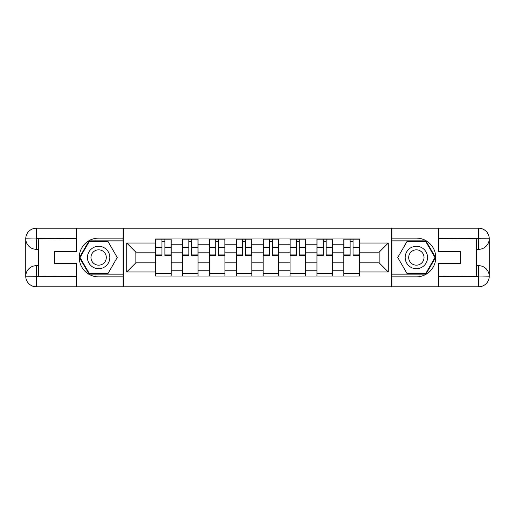 <?xml version="1.0" encoding="UTF-8"?>
<svg xmlns="http://www.w3.org/2000/svg" width="515" height="515" viewBox="0 0 515 515"><rect width="100%" height="100%" fill="white"/><g stroke="black" fill="none" stroke-linecap="round" stroke-linejoin="round"><path stroke-width="0.77" d="M71.926 286.791L443.074 286.791M443.074 228.209L71.926 228.209M182.548 276.021L182.548 244.232L171.173 244.232L171.173 276.021M171.173 244.232L171.173 238.979M182.548 244.232L182.548 238.979M198.056 238.979L198.056 276.021M209.425 276.021L209.425 238.979M224.933 238.979L224.933 276.021M236.308 276.021L236.308 238.979M251.816 238.979L251.816 276.021M263.184 276.021L263.184 238.979M278.692 238.979L278.692 276.021M290.067 276.021L290.067 238.979M305.575 238.979L305.575 276.021M316.944 276.021L316.944 238.979M332.452 238.979L332.452 276.021M343.827 276.021L343.827 238.979M343.827 262.843L332.452 262.843M316.944 262.843L305.575 262.843M290.067 262.843L278.692 262.843M263.184 262.843L251.816 262.843M236.308 262.843L224.933 262.843M209.425 262.843L198.056 262.843M182.548 262.843L171.173 262.843M343.827 252.157L332.452 252.157M316.944 252.157L305.575 252.157M290.067 252.157L278.692 252.157M263.184 252.157L251.816 252.157M236.308 252.157L224.933 252.157M209.425 252.157L198.056 252.157M182.548 252.157L171.173 252.157M135.851 262.843L155.665 262.843L155.665 252.157L135.851 252.157L135.851 262.843L126.722 271.972L126.722 243.029L155.665 243.029L155.665 252.157M359.335 252.157L359.335 262.843L379.149 262.843L379.149 252.157L359.335 252.157L359.335 238.979L155.665 238.979L155.665 243.029M359.335 243.029L388.278 243.029L388.278 271.972L359.335 271.972L359.335 262.843M155.665 262.843L155.665 276.021L359.335 276.021L359.335 271.972M155.665 271.972L126.722 271.972M391.728 287.048L391.728 227.952M123.272 287.048L123.272 227.952M171.173 273.439L155.665 273.439M161.955 241.561L164.884 241.561M198.056 273.439L182.548 273.439M188.838 241.561L191.767 241.561M224.933 273.439L209.425 273.439M215.714 241.561L218.643 241.561M251.816 273.439L236.308 273.439M242.597 241.561L245.526 241.561M278.692 273.439L263.184 273.439M269.474 241.561L272.403 241.561M305.575 273.439L290.067 273.439M296.357 241.561L299.286 241.561M332.452 273.439L316.944 273.439M323.233 241.561L326.162 241.561M359.335 273.439L343.827 273.439M350.116 241.561L353.045 241.561M126.722 243.029L135.851 252.157M379.149 262.843L388.278 271.972M379.149 252.157L388.278 243.029M164.884 254.925L171.089 254.925L171.089 255.517L164.884 255.517L164.884 239.147L171.089 239.147L167.645 239.147M171.089 254.925L171.089 239.147M161.955 241.387L164.884 241.387M159.199 239.147L155.755 239.147L155.755 255.517L161.955 255.517L161.955 239.147L159.457 239.147M155.755 239.147L167.381 239.147M191.767 254.925L197.966 254.925L197.966 255.517L191.767 255.517L191.767 239.147L197.966 239.147L194.522 239.147M197.966 254.925L197.966 239.147M188.838 241.387L191.767 241.387M186.082 239.147L182.632 239.147L182.632 255.517L188.838 255.517L188.838 239.147L186.34 239.147M182.632 239.147L194.264 239.147M218.643 254.925L224.849 254.925L224.849 255.517L218.643 255.517L218.643 239.147L224.849 239.147L221.405 239.147M224.849 254.925L224.849 239.147M215.714 241.387L218.643 241.387M212.959 239.147L209.515 239.147L209.515 255.517L215.714 255.517L215.714 239.147L213.216 239.147M209.515 239.147L221.141 239.147M38.67 249.318L36.346 249.318A10.596 10.596 0 0 1 25.75 238.805A10.596 10.596 0 0 1 36.346 228.209L123.104 228.209L123.104 238.117L98.635 238.117A19.383 19.383 0 0 0 79.252 257.5A19.383 19.383 0 0 0 98.635 276.883L123.104 276.883L123.104 286.791L36.346 286.791A10.596 10.596 0 0 1 25.75 276.195A10.596 10.596 0 0 1 36.346 265.682L38.67 265.682M123.104 276.883L123.104 238.117M76.581 228.209L76.581 251.384L54.352 251.384L54.352 263.616L76.581 263.616L76.581 286.791M36.346 249.318A10.596 10.596 0 0 1 25.75 238.805L36.346 238.979L36.346 249.318A10.596 10.596 0 0 1 25.75 238.805L25.75 276.195L76.581 276.452M36.346 276.452L36.346 286.791A10.596 10.596 0 0 1 25.75 276.195A10.596 10.596 0 0 1 36.346 265.682L36.346 276.021L38.67 276.021L38.67 238.979L36.346 238.979M123.104 240.872L89.037 240.872L79.432 257.5L89.037 274.128L123.104 274.128M476.33 265.682L478.654 265.682A10.596 10.596 0 0 1 489.25 276.195A10.596 10.596 0 0 1 478.654 286.791L391.896 286.791L391.896 276.883L416.365 276.883A19.383 19.383 0 0 0 435.748 257.5A19.383 19.383 0 0 0 416.365 238.117L391.896 238.117L391.896 228.209L478.654 228.209A10.596 10.596 0 0 1 489.25 238.805A10.596 10.596 0 0 1 478.654 249.318L476.33 249.318M391.896 238.117L391.896 276.883M438.42 286.791L438.42 263.616L460.648 263.616L460.648 251.384L438.42 251.384L438.42 228.209M478.654 265.682A10.596 10.596 0 0 1 489.25 276.195L478.654 276.021L478.654 265.682A10.596 10.596 0 0 1 489.25 276.195L489.25 238.805L438.42 238.548M478.654 238.548L478.654 228.209A10.596 10.596 0 0 1 489.25 238.805A10.596 10.596 0 0 1 478.654 249.318L478.654 238.979L476.33 238.979L476.33 276.021L478.654 276.021M391.896 274.128L425.963 274.128L435.568 257.5L425.963 240.872L391.896 240.872M87.434 257.5A11.201 11.201 0 0 0 98.635 268.701A11.201 11.201 0 0 0 109.837 257.5A11.201 11.201 0 0 0 98.635 246.299A11.201 11.201 0 0 0 87.434 257.5M90.968 257.5A7.667 7.667 0 0 0 98.635 265.167A7.667 7.667 0 0 0 106.302 257.5A7.667 7.667 0 0 0 98.635 249.833A7.667 7.667 0 0 0 90.968 257.5M107.938 241.387L117.24 257.5L107.938 273.613L89.333 273.613L80.031 257.5L89.333 241.387L107.938 241.387M405.163 257.5A11.201 11.201 0 0 0 416.365 268.701A11.201 11.201 0 0 0 427.566 257.5A11.201 11.201 0 0 0 416.365 246.299A11.201 11.201 0 0 0 405.163 257.5M408.698 257.5A7.667 7.667 0 0 0 416.365 265.167A7.667 7.667 0 0 0 424.032 257.5A7.667 7.667 0 0 0 416.365 249.833A7.667 7.667 0 0 0 408.698 257.5M425.667 241.387L434.969 257.5L425.667 273.613L407.062 273.613L397.76 257.5L407.062 241.387L425.667 241.387M245.526 254.925L251.726 254.925L251.726 255.517L245.526 255.517L245.526 239.147L251.726 239.147L248.282 239.147M251.726 254.925L251.726 239.147M242.597 241.387L245.526 241.387M239.842 239.147L236.391 239.147L236.391 255.517L242.597 255.517L242.597 239.147L240.099 239.147M236.391 239.147L248.024 239.147M272.403 254.925L278.609 254.925L278.609 255.517L272.403 255.517L272.403 239.147L278.609 239.147L275.158 239.147M278.609 254.925L278.609 239.147M269.474 241.387L272.403 241.387M266.719 239.147L263.274 239.147L263.274 255.517L269.474 255.517L269.474 239.147L266.976 239.147M263.274 239.147L274.901 239.147M299.286 254.925L305.485 254.925L305.485 255.517L299.286 255.517L299.286 239.147L305.485 239.147L302.041 239.147M305.485 254.925L305.485 239.147M296.357 241.387L299.286 241.387M293.595 239.147L290.151 239.147L290.151 255.517L296.357 255.517L296.357 239.147L293.859 239.147M290.151 239.147L301.784 239.147M326.162 254.925L332.368 254.925L332.368 255.517L326.162 255.517L326.162 239.147L332.368 239.147L328.918 239.147M332.368 254.925L332.368 239.147M323.233 241.387L326.162 241.387M320.478 239.147L317.034 239.147L317.034 255.517L323.233 255.517L323.233 239.147L320.736 239.147M317.034 239.147L328.66 239.147M353.045 254.925L359.245 254.925L359.245 255.517L353.045 255.517L353.045 239.147L359.245 239.147L355.801 239.147M359.245 254.925L359.245 239.147M350.116 241.387L353.045 241.387M347.355 239.147L343.911 239.147L343.911 255.517L350.116 255.517L350.116 239.147L347.619 239.147M343.911 239.147L355.543 239.147M316.944 244.232L305.575 244.232M290.067 244.232L278.692 244.232M263.184 244.232L251.816 244.232M236.308 244.232L224.933 244.232M209.425 244.232L198.056 244.232M343.827 244.232L332.452 244.232M316.944 270.768L305.575 270.768M290.067 270.768L278.692 270.768M263.184 270.768L251.816 270.768M236.308 270.768L224.933 270.768M209.425 270.768L198.056 270.768M182.548 270.768L171.173 270.768M343.827 270.768L332.452 270.768M164.884 247.515L171.089 247.515M155.755 254.925L161.955 254.925M155.755 247.515L161.955 247.515M191.767 247.515L197.966 247.515M182.632 254.925L188.838 254.925M182.632 247.515L188.838 247.515M218.643 247.515L224.849 247.515M209.515 254.925L215.714 254.925M209.515 247.515L215.714 247.515M76.581 238.548L36.102 238.735M25.75 276.195A10.596 10.596 0 0 1 36.346 265.682M25.75 238.805A10.596 10.596 0 0 1 36.346 228.209L36.346 238.548M438.42 276.452L478.899 276.265M489.25 238.805A10.596 10.596 0 0 1 478.654 249.318M489.25 276.195A10.596 10.596 0 0 1 478.654 286.791L478.654 276.452M245.526 247.515L251.726 247.515M236.391 254.925L242.597 254.925M236.391 247.515L242.597 247.515M272.403 247.515L278.609 247.515M263.274 254.925L269.474 254.925M263.274 247.515L269.474 247.515M299.286 247.515L305.485 247.515M290.151 254.925L296.357 254.925M290.151 247.515L296.357 247.515M326.162 247.515L332.368 247.515M317.034 254.925L323.233 254.925M317.034 247.515L323.233 247.515M353.045 247.515L359.245 247.515M343.911 254.925L350.116 254.925M343.911 247.515L350.116 247.515"/></g></svg>
